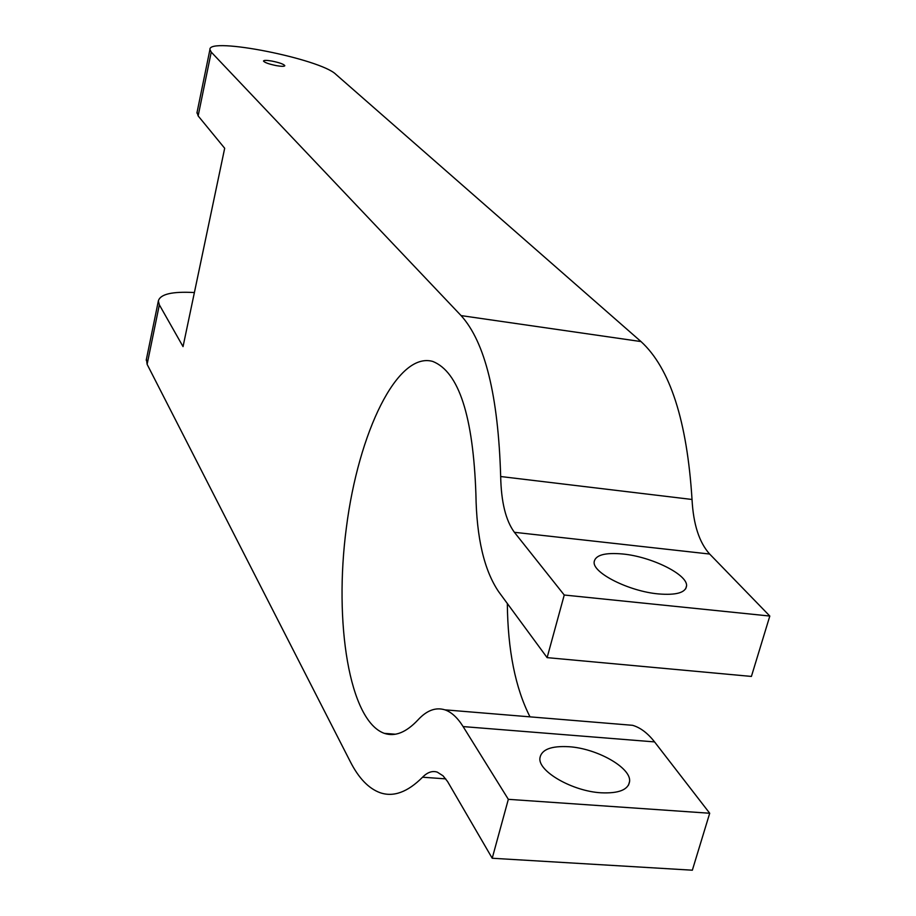 <?xml version="1.0" encoding="UTF-8"?>
<svg xmlns="http://www.w3.org/2000/svg" width="916" height="916" viewBox="0 0 916 916"><rect width="100%" height="100%" fill="white"/><g stroke="black" fill="none" stroke-linecap="round" stroke-linejoin="round"><path stroke-width="1.37" d="M271.743 61.04C279.391 62.597 283.754 64.143 284.819 65.689C284.464 66.525 281.716 66.525 276.598 65.677C268.903 64.109 264.529 62.551 263.487 61.017C263.865 60.17 266.613 60.181 271.743 61.04M601.136 792.798C618.895 793.577 628.376 789.752 629.613 781.348C631.124 767.642 596.843 748.395 568.939 746.723C551.089 745.738 541.413 749.517 539.913 758.07C537.944 771.352 572.546 791.287 601.136 792.798M658.306 593.912C676.397 595.389 685.821 592.652 686.588 585.702C687.332 574.355 651.436 556.722 623.006 554.02C604.812 552.371 595.194 555.062 594.129 562.103C592.847 573.072 629.143 591.312 658.306 593.912M146.434 359.106L147.121 364.328L350.324 761.711C358.706 778.176 368.633 788.504 380.071 792.695C393.433 797.344 407.597 792.18 422.562 777.215C427.44 772.245 432.352 770.551 437.31 772.142L443.046 775.818L447.592 781.554L492.213 858.246L692.347 870.2L709.705 813.248L508.334 799.325L492.213 858.246M197.066 112.302L198.142 115.908L224.683 148.266L183.04 346.614L159.35 304.833L158.354 300.975C160.22 294.128 172.231 291.322 194.398 292.548M461.08 315.596L641.005 341.565L335.886 74.368C320.623 58.945 207.898 36.537 209.936 49.556L211.241 52.109L461.08 315.596C485.091 342.103 498.281 395.758 500.674 476.526C501.201 502.025 505.781 520.62 514.391 532.299L564.245 595.022L547.115 657.631L751.406 676.432L769.818 616.044L564.245 595.022M621.529 724.396L632.567 725.312C640.341 727.556 647.681 733.098 654.562 741.903L463.118 726.583C457.485 717.617 451.393 712.03 444.855 709.831C435.718 707.015 426.741 710.381 417.936 719.953C406.166 732.468 394.956 736.933 384.308 733.35C349.271 720.8 333.756 622.445 346.397 527.501C358.5 432.409 397.349 351.435 432.73 361.419C458.813 371.804 473.206 416.093 475.908 494.285C476.56 537.875 484.163 570.37 498.693 591.759L547.115 657.631M641.005 341.565C670.054 368.163 687.057 420.799 692.027 499.472C693.343 524.295 699.217 542.49 709.66 554.043L769.818 616.044M530.009 716.862C515.353 688.053 507.796 650.268 507.327 603.507M463.118 726.583L508.334 799.325M654.562 741.903L709.705 813.248M211.241 52.109L198.142 115.908M159.35 304.833L147.121 364.328M422.562 777.215L445.749 778.875M709.66 554.043L514.391 532.299M692.027 499.472L500.674 476.526M628.49 785.195L629.613 781.348M685.672 588.851L686.588 585.702M209.936 49.556L196.917 113.023M384.308 733.35L395.391 734.22M158.354 300.975L146.216 360.194M444.855 709.831L632.567 725.312"/></g></svg>
